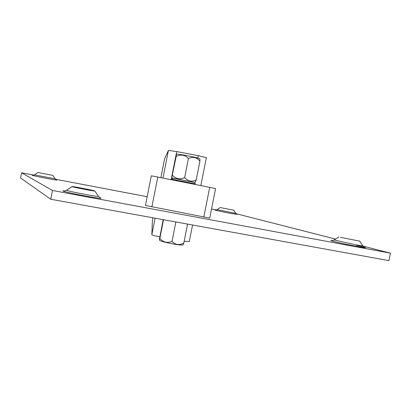 <?xml version="1.0" encoding="UTF-8"?>
<svg xmlns="http://www.w3.org/2000/svg" width="411" height="411" viewBox="0 0 411 411"><rect width="100%" height="100%" fill="white"/><g stroke="black" fill="none" stroke-linecap="round" stroke-linejoin="round"><path stroke-width="0.62" d="M37.982 172.522L52.819 175.389L37.982 172.522M220.702 207.642L233.705 210.191L220.702 207.642M72.043 186.635L71.992 186.543C72.742 186.291 93.014 190.195 94.658 190.904L94.771 191.017C94.211 191.31 73.209 187.262 72.043 186.635M340.447 237.317L359.625 241.108L340.447 237.317M50.748 199.253L52.464 190.463L21.562 172.774L20.55 177.968L50.748 199.253L388.934 260.631L390.45 253.166L363.124 246.163M335.53 239.094L236.084 213.689M21.562 172.774L33.872 175.122M55.526 179.253L147.169 196.73M211.526 209.004L216.453 209.944M52.464 190.463L390.45 253.166M194.095 182.34L173.231 178.169L171.526 179.165L171.413 179.751M209.718 218.113L145.448 205.459L151.294 175.821L157.783 177.049L151.87 206.969M203.784 217.178L209.708 187.349L157.783 177.049M209.708 187.349L215.595 188.567L209.713 218.128M171.521 179.196L171.33 179.735M159.781 236.859C154.998 235.914 152.347 235.2 151.834 234.717L152.404 220.275L152.897 217.789M189.281 241.56L184.169 241.242M160.865 177.66L164.59 158.821L168.418 150.426L176.725 151.572L198.302 155.682L206.373 157.67M159.468 239.675L160.254 235.041L159.411 239.962L159.817 240.553C161.544 241.396 165.428 242.423 171.469 243.641C177.485 244.776 181.205 245.228 182.623 245.002L183.219 244.607L183.799 243.091L187.57 224.082M159.411 239.962L159.828 238.411C163.27 242.326 167.334 243.312 172.014 241.38C175.405 244.884 179.335 245.454 183.799 243.091M163.188 219.659L159.365 239.526M172.014 241.38L175.862 221.961M159.828 238.411L163.527 219.721M172.728 178.148L194.429 182.433M172.456 175.271C175.893 179.001 179.956 179.771 184.647 177.583L188.423 158.528C184.893 154.844 180.814 154.14 176.191 156.406L176.381 154.49L175.728 156.935L171.808 177.537L176.191 156.406M176.422 154.459L176.812 154.202C177.562 153.991 181.57 154.593 188.824 156C195.107 157.285 198.698 158.168 199.602 158.656L199.628 158.692M184.647 177.583C187.95 181.354 191.793 182.155 196.186 179.987L199.921 161.143C196.72 157.315 192.887 156.442 188.423 158.528M196.186 179.987L195.302 182.217M199.941 159.16L199.921 161.143M37.956 172.502L34.457 174.86L55.182 178.836M32.998 175.338C29.402 174.845 36.898 176.545 45.909 178.256C54.725 179.9 58.228 180.434 56.42 179.869M220.265 207.514L217.08 209.631L235.847 213.381M217.065 209.641L215.739 210.093C211.999 209.553 221.735 211.732 230.468 213.386L236.993 214.352M71.94 186.573L66.608 190.308C68.873 191.11 75.018 192.466 85.031 194.372C93.415 195.908 97.895 196.576 98.47 196.366L98.445 196.33M64.815 190.945C57.879 190.123 70.363 193.221 85.283 195.97C98.599 198.359 103.51 198.955 100.022 197.758M338.983 236.895L334.169 239.967L356.198 244.941L362.944 245.922M332.437 240.63C325.127 239.592 343.694 244 357.565 246.549C368.554 248.465 368.143 248.044 356.322 245.29M195.127 183.861L171.526 179.165M151.834 234.717L155.101 218.19M198.302 155.682L197.835 158.04M168.418 150.426L162.951 178.076M176.725 151.572L171.156 179.699M32.988 175.333L34.421 174.839M64.774 190.935L66.479 190.216M332.422 240.625L334.112 239.998M359.625 241.108L362.959 245.948L364.567 247.319M94.828 190.997L98.47 196.366L100.104 197.804M233.705 210.191L235.852 213.391L237.019 214.362M52.819 175.389L55.192 178.847L56.446 179.879M195.009 184.431L195.127 183.851C195.43 183.347 193.884 181.77 194.141 182.345M189.271 241.617L192.574 224.992M206.379 157.639L200.835 185.587M171.824 177.557L172.106 177.978M199.972 159.206L199.602 158.656M194.896 182.484L195.4 182.15"/></g></svg>
